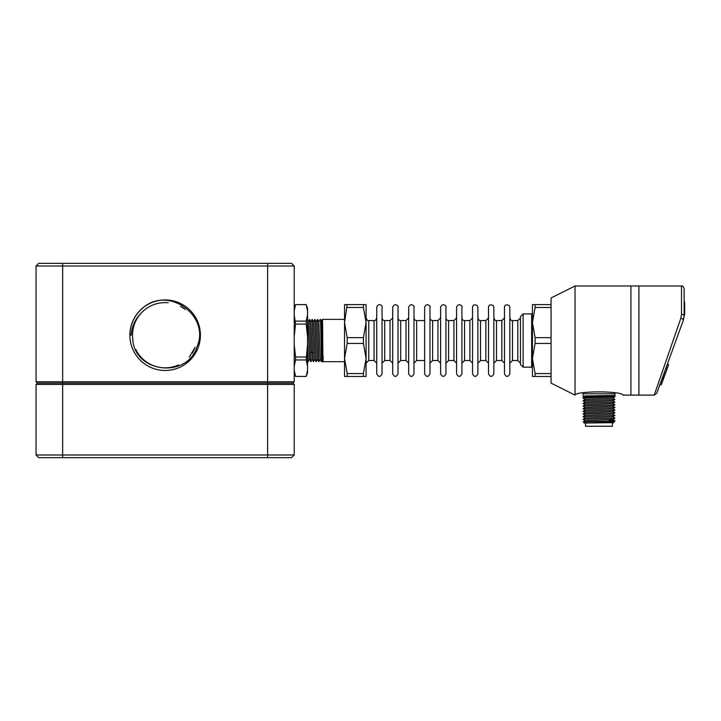 <?xml version="1.0" encoding="UTF-8"?>
<svg xmlns="http://www.w3.org/2000/svg" width="721" height="721" viewBox="0 0 721 721"><rect width="100%" height="100%" fill="white"/><g stroke="black" fill="none" stroke-linecap="round" stroke-linejoin="round"><path stroke-width="1.08" d="M141.145 313.139A32.607 32.607 0 0 0 132.7 338.473C133.917 372.991 187.343 379.201 197.13 346.477C210.478 315.347 167.651 285.417 142.74 308.083A35.185 35.185 0 0 0 129.951 335.211L131.186 335.211C131.745 326.604 135.061 319.241 141.145 313.139A32.607 32.607 0 0 1 168.245 302.757M178.511 364.952A32.607 32.607 0 0 1 135.791 349.433M132.97 340.555A32.607 32.607 0 0 1 132.7 338.473M180.466 306.434A32.607 32.607 0 0 1 185.189 309.507M189.217 357.192L195.157 347.234L192.372 353.146M200.402 335.211A35.266 35.266 0 0 1 165.136 370.477A35.266 35.266 0 0 1 129.87 335.211A35.266 35.266 0 0 1 165.136 299.945A35.266 35.266 0 0 1 200.402 335.211M38.709 457.646L36.05 454.987L62.664 454.987L62.664 381.797L294.222 381.797L292.897 383.121L37.384 383.121L36.05 381.797L36.05 266.013L38.709 263.354L291.563 263.354L294.222 266.013L294.222 381.797L292.897 383.121L294.222 384.455L294.222 454.987L291.563 457.646L38.709 457.646L36.05 454.987L36.05 384.455L37.384 383.121L292.897 383.121L294.222 384.455L36.05 384.455L37.384 383.121L36.05 381.797L62.664 381.797L62.664 266.013L36.05 266.013L38.709 263.354M291.563 263.354L294.222 266.013L62.664 266.013L62.664 263.354M62.664 457.646L62.664 454.987L294.222 454.987L291.563 457.646M680.849 318.222L654.235 395.099L680.849 318.222A2.659 1.036 20 0 1 683.346 320.223L656.732 393.351L654.235 395.099L638.905 395.099L638.905 285.976L638.905 395.099L630.92 395.099L630.92 285.976L630.92 395.099L622.935 395.099C621.98 390.836 575.989 390.809 575.025 395.099L575.025 285.976L681.489 285.976C682.372 286.85 682.12 284.209 684.148 288.634L684.148 315.672A2.659 1.28 180 0 0 681.489 314.392L680.849 318.222L681.489 314.392L681.489 285.976M575.025 395.099L551.069 383.121L551.069 297.953L575.025 285.976M612.417 423.047L612.417 426.246L585.542 426.246L585.542 423.047M609.182 396.433L584.65 395.946L614.932 395.469C616.617 396.126 585.885 396.784 583.289 397.46L583.01 398.136L614.932 396.82L612.625 398.154L585.335 399.443L583.028 400.777L585.335 402.147M583.055 397.532L584.37 396.766L614.923 395.478L614.941 393.774M612.625 398.109L614.923 399.479L583.037 400.777M612.625 400.777L614.923 402.147L583.037 403.436L585.335 404.814M585.335 407.473L583.028 406.139L585.335 404.769L612.616 403.481L614.923 402.147M585.344 402.102L612.625 400.822L614.923 399.488M609.182 420.388C625.63 420.848 604.018 421.262 588.778 421.722L583.253 421.947L584.343 423.047L614.004 422.659L595.005 422.866L606.028 421.713L588.778 421.713M595.005 422.866C609.804 422.488 619.546 422.1 607.704 421.713M614.95 420.758L606.028 421.713M585.335 415.458L583.028 414.088L614.932 412.754L612.625 414.124L585.335 415.413L583.028 416.747L614.923 415.449L612.625 414.079M614.923 415.458L612.625 416.783L585.344 418.072M585.335 420.785L583.037 419.406L614.923 418.117L612.625 419.451L585.335 420.74L583.253 421.938M614.923 418.117L612.625 416.747M585.335 418.117L583.028 416.747M583.028 406.103L614.923 404.814L612.625 406.139L585.335 407.428L583.028 408.762L614.923 407.464L612.625 406.094M614.923 407.473L612.625 408.798L585.344 410.087M585.335 412.8L583.037 411.421L614.923 410.132L612.625 411.466L585.335 412.754L583.028 414.088M612.625 408.762L614.923 410.087M585.335 410.132L583.028 408.762M614.923 404.814L612.625 403.436M584.37 396.811L583.01 396.027L583.01 393.774L614.95 393.774M660.517 382.959L661.887 383.184L661.301 384.78L666.069 371.685L663.149 379.706M664.329 376.461L665.843 372.297M666.069 371.685L662.878 379.688L668.601 364.727L667.412 364.015M667.141 368.728L666.691 369.99L667.141 368.728M666.438 370.684L666.691 369.99M684.68 302.919L684.68 314.987L684.148 315.248M684.68 306.867L684.68 313.554M684.148 315.672L683.346 320.223L684.121 316.6M684.148 301.18L684.68 302.216M307.534 310.814L306.2 304.65L307.534 308.336L307.534 372.739L306.2 376.47L295.556 376.425L306.2 376.47M306.2 304.604L295.556 304.604L306.2 304.65M295.556 304.65L294.222 310.814M294.222 314.942L295.556 324.08L306.2 324.08L306.2 321.106L295.556 321.106M306.2 321.106L307.534 314.942M306.2 357.003L295.556 357.003L295.556 359.968L306.2 359.968L307.534 344.674M307.534 336.41L306.2 324.08M295.556 324.08L294.222 336.41M294.222 344.674L295.556 357.003M307.534 366.133L306.2 359.968M295.556 359.968L294.222 366.133M294.222 370.261L295.556 376.425M306.2 376.425L307.534 370.261M551.069 304.604L535.099 304.604L535.099 307.497L551.069 307.497M551.069 337.644L535.099 337.644L535.099 343.43L551.069 343.43M551.069 373.577L535.099 373.577L535.099 376.47L551.069 376.47M347.189 304.604L366.088 304.604L366.088 376.47L344.53 376.47L344.53 304.604L347.189 304.604L344.53 322.575L347.189 337.644L363.429 337.644L366.088 322.575L366.088 317.916C367.214 320.367 368.107 321.251 368.755 320.575L368.755 360.5L374.073 360.5L376.732 363.159M366.088 322.575L363.429 307.497L347.189 307.497M363.429 307.497L363.429 304.604M347.189 337.644L347.189 343.43L344.53 358.508L347.189 373.577L363.429 373.577L366.088 358.508L363.429 343.43L347.189 343.43M363.429 343.43L363.429 337.644M347.189 373.577L347.189 376.47M363.429 376.47L363.429 373.577M535.099 376.47L532.44 376.47L532.44 358.508L532.44 367.953L531.638 367.151L523.122 367.151L520.463 364.493L520.463 316.582L523.122 313.923L523.122 367.151M535.099 343.43L532.44 358.508L532.44 304.604L535.099 304.604M531.638 367.151L531.638 313.923L532.44 313.121L532.44 322.575L535.099 337.644M376.732 373.811L376.732 307.272C378.327 302.45 382.95 305.56 382.058 307.272L382.058 373.811C380.282 377.245 378.507 377.245 376.732 373.811M368.755 360.5L366.088 363.159L366.088 358.508M392.702 373.811L392.702 307.272C394.531 302.099 399.281 306.308 398.028 307.272L398.028 373.811C396.253 377.245 394.477 377.245 392.702 373.811M408.672 373.811L408.672 307.272C410.501 302.099 415.251 306.308 413.998 307.272L413.998 373.811C412.223 377.245 410.447 377.245 408.672 373.811M424.642 373.811L424.642 307.272C426.471 302.099 431.221 306.308 429.968 307.272L429.968 373.811C428.193 377.245 426.417 377.245 424.642 373.811M440.612 373.811L440.612 307.272C442.442 302.099 447.191 306.308 445.939 307.272L445.939 373.811C444.163 377.245 442.388 377.245 440.612 373.811M456.582 373.811L456.582 307.272C458.403 302.099 463.161 306.308 461.909 307.272L461.909 373.811C460.133 377.245 458.358 377.245 456.582 373.811M472.552 373.811L472.552 307.272C472.688 304.911 474.22 304.307 477.167 305.452L477.879 307.272L477.879 373.811C476.103 377.245 474.328 377.245 472.552 373.811M488.523 373.811L488.523 307.272C488.658 304.911 490.19 304.307 493.137 305.452L493.849 307.272L493.849 373.811C492.073 377.245 490.298 377.245 488.523 373.811M504.493 373.811L504.493 307.272C504.628 304.911 506.16 304.307 509.107 305.452L509.819 307.272L509.819 373.811C508.044 377.245 506.268 377.245 504.493 373.811M392.702 363.159L390.043 360.5L384.717 360.5L382.058 363.159M408.672 363.159L406.013 360.5L400.687 360.5L398.028 363.159M424.642 360.5L416.657 360.5L413.998 363.159M440.612 363.159L437.953 360.5L432.627 360.5L429.968 363.159M456.582 363.159L453.924 360.5L448.597 360.5L445.939 363.159M472.552 363.159L469.894 360.5L464.567 360.5L461.909 363.159M488.523 363.159L485.864 360.5L480.537 360.5L477.879 363.159M504.493 363.159L501.834 360.5L496.508 360.5L493.849 363.159M520.463 363.159L517.804 360.5L512.478 360.5L509.819 363.159M307.534 320.521L308.218 321.701L309.516 359.373L310.85 361.672L309.543 319.394L310.877 321.701L312.175 359.382L313.509 361.69L312.202 319.412L313.536 321.71L314.834 359.382L316.168 361.69M308.182 361.645L307.534 340.492M313.509 321.71L314.843 319.403L316.204 321.71L317.501 359.382L318.835 361.681L317.528 319.403L318.862 321.71L320.16 359.373L321.503 361.699L322.657 361.699M316.168 361.627L314.87 319.439M321.494 361.681L320.557 319.376M323.017 361.69L321.53 321.043L320.593 319.412L322.647 361.672M323.152 356.327C322.99 371.928 322.828 351.433 322.657 331.885C322.494 311.31 322.341 318.511 322.179 340.537M344.53 361.699L323.017 361.699M532.44 358.508L535.099 373.577M535.099 307.497L532.44 322.575M267.608 457.646L267.608 263.354M661.067 381.445L662.329 381.977M661.842 379.309L662.878 379.688M665.69 368.737L667.024 369.062M666.33 366.98L667.538 367.656M667.267 364.402L668.475 365.078M684.418 315.248L684.148 302.234M684.68 313.311L684.148 313.157M684.68 302.441L684.418 301.955M374.073 360.5L374.073 320.575L368.755 320.575M390.043 360.5L390.043 320.575L384.717 320.575L384.717 360.5M406.013 360.5L406.013 320.575L400.687 320.575L400.687 360.5M424.642 320.575L416.657 320.575L416.657 360.5M437.953 360.5L437.953 320.575L432.627 320.575L432.627 360.5M453.924 360.5L453.924 320.575L448.597 320.575L448.597 360.5M469.894 360.5L469.894 320.575L464.567 320.575L464.567 360.5M485.864 360.5L485.864 320.575L480.537 320.575L480.537 360.5M501.834 360.5L501.834 320.575L496.508 320.575L496.508 360.5M517.804 360.5L517.804 320.575L512.478 320.575L512.478 360.5M313.13 352.975L311.796 351.623L310.454 352.975M583.541 392.9L583.541 393.774M614.418 392.9L614.418 393.774M583.028 398.154L585.335 399.488M613.003 422.082L614.004 422.659M614.905 421.019L613.003 422.127M614.932 420.74L612.625 419.406M585.335 418.072L583.037 419.406M614.923 412.754L612.625 411.421M585.335 410.087L583.037 411.421M585.335 402.102L583.037 403.436M614.95 396.802L614.95 395.478M659.931 384.563L660.968 384.942M661.779 379.489L662.806 379.868M294.222 372.739L295.556 376.47M294.222 308.336L295.556 304.604M531.638 313.923L523.122 313.923M374.073 320.575C374.722 321.251 375.614 320.367 376.732 317.916M406.013 320.575L408.672 317.916M390.043 320.575L392.702 317.916M437.953 320.575L440.612 317.916M453.924 320.575L456.582 317.916M469.894 320.575L472.552 317.916M485.864 320.575L488.523 317.916M501.834 320.575L504.493 317.916M517.804 320.575L520.463 317.916M512.478 320.575C511.595 321.043 510.702 320.151 509.819 317.916M496.508 320.575C495.624 321.043 494.732 320.151 493.849 317.916M480.537 320.575C479.654 321.043 478.762 320.151 477.879 317.916M464.567 320.575C463.179 320.629 462.296 319.745 461.909 317.916M448.597 320.575C447.218 320.629 446.326 319.745 445.939 317.916M432.627 320.575C431.248 320.629 430.356 319.745 429.968 317.916M416.657 320.575C415.278 320.629 414.386 319.745 413.998 317.916M400.687 320.575C399.308 320.629 398.416 319.745 398.028 317.916M384.717 320.575C383.338 320.629 382.445 319.745 382.058 317.916M308.218 361.672L309.552 359.373M309.516 319.394L308.182 321.701M308.182 361.672L307.534 360.545M310.85 321.701L312.175 319.394M310.877 361.69L312.211 359.382M318.862 361.681L320.187 359.382M316.195 361.681L317.528 359.382M313.536 361.681L314.87 359.382M316.168 321.71L317.501 319.403M318.835 321.71L320.169 319.394M322.449 319.394L321.503 321.043M344.53 319.376L322.458 319.376"/></g></svg>
